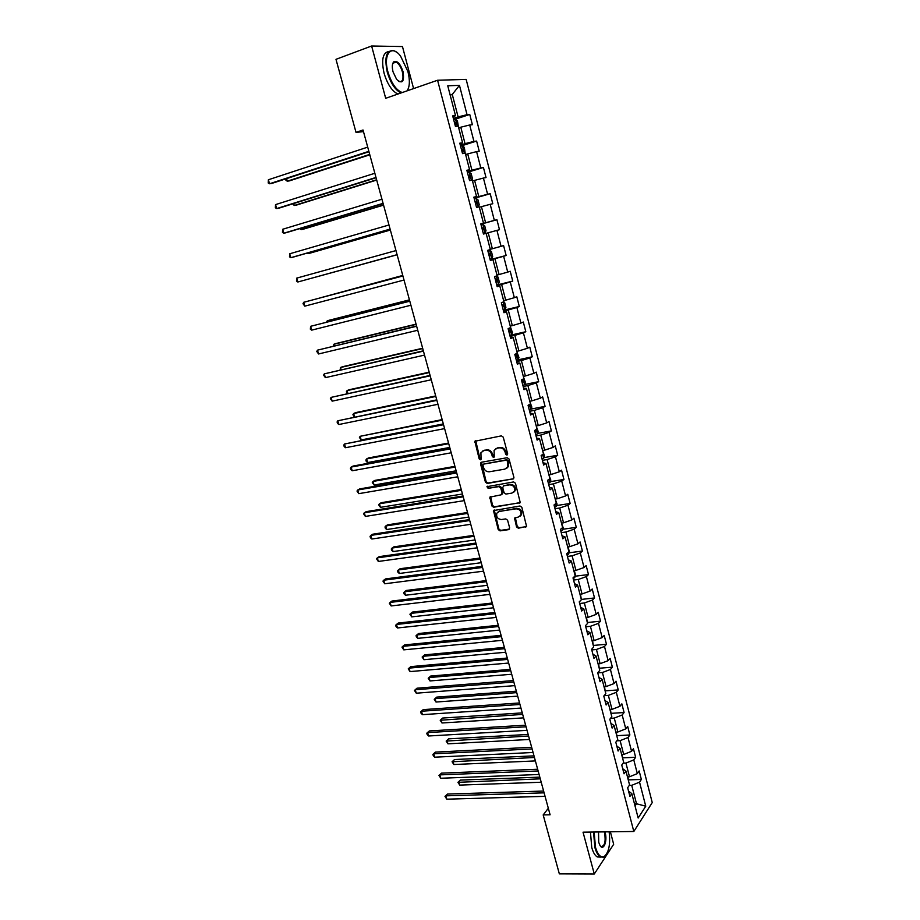 <?xml version="1.0" encoding="UTF-8"?>
<svg xmlns="http://www.w3.org/2000/svg" width="920" height="920" viewBox="0 0 920 920"><rect width="100%" height="100%" fill="white"/><g stroke="black" fill="none" stroke-linecap="round" stroke-linejoin="round"><path stroke-width="1.38" d="M506.943 455.112L507.667 453.836L503.251 437.172L501.388 435.861L474.846 441.255L479.171 458.873L480.447 459.781L481.068 459.322L480.918 452.72L483.759 450.627L485.886 450.248C488.716 450.053 490.671 451.444 491.763 454.411L492.338 456.55L493.614 457.459L494.258 456.987L494.086 450.409L496.995 448.247L499.146 447.856C502.009 447.66 503.987 449.052 505.08 452.042L505.643 454.192L506.943 455.112M516.545 526.907L518.385 528.229L526.585 526.47L521.847 507.299L519.995 505.988L493.476 510.588L498.214 529.563L500.031 530.874L508.633 529.632L509.645 527.908L507.587 520.214L505.758 518.903L501.48 519.535C497.639 519.11 496.087 516.994 496.834 513.199L499.296 511.382L516.154 508.817C520.007 509.208 521.582 511.313 520.892 515.12L518.339 517.028L514.567 518.155L516.545 526.907L517.212 526.401L519.041 527.723L526.493 526.62M413.586 88.584L402.466 46.563L371.622 46L385.687 98.302L437.575 80.247L633.822 831.484L583.038 832.174L594.285 874L559.337 873.862L543.179 814.924L550.102 814.786L363.032 129.996L356.005 132.365L363.492 131.652M371.622 46L335.984 59.328L356.005 132.365M512.889 479.216L513.923 477.434L509.047 459.034L507.184 457.723L481.539 462.219L480.55 464.002L485.438 482.16L487.266 483.46L513.705 478.733M515.464 483.253L520.237 502.573L493.672 507.253L491.855 505.942L489.865 497.145L501.089 494.833L502.101 493.074L500.721 487.922L498.893 486.611L488.14 488.359L486.933 486.68L513.613 481.942L515.464 483.253M437.575 80.247L466.152 79.396L652.245 802.562L633.822 831.484M628.613 779.884L641.355 779.447L639.158 770.937L637.33 773.616L633.788 759.908L635.639 757.286L633.431 748.719L631.568 751.318L628.004 737.529L629.878 734.976L627.658 726.363L625.772 728.881L622.184 715.001L624.082 712.529L621.851 703.846L619.931 706.295L616.319 692.323L618.251 689.919L615.997 681.191L614.054 683.56L610.42 669.484L612.386 667.161L610.109 658.375L608.143 660.663L604.486 646.495L606.464 644.253L604.187 635.398L602.186 637.606L598.494 623.346L600.519 621.195L598.219 612.283L596.183 614.399L592.48 600.047L594.527 597.966L592.204 588.995L590.145 591.043L586.408 576.587L588.49 574.586L586.155 565.558L584.073 567.514L580.301 552.954L582.417 551.045L580.072 541.949L577.944 543.823L574.16 529.172L576.299 527.344L573.93 518.19L571.78 519.972L567.973 505.218L570.135 503.481L567.755 494.258L565.582 495.96L561.74 481.102L563.937 479.458L561.545 470.166L559.325 471.776L555.462 456.815L557.692 455.262L555.278 445.901L553.035 447.43L549.136 432.354L551.402 430.893L548.976 421.475L546.698 422.912L542.777 407.732L545.077 406.353L542.627 396.876L540.316 398.21L536.36 382.927L538.694 381.65L536.233 372.105L533.887 373.347L529.909 357.96L532.278 356.776L529.793 347.15L527.413 348.3L523.411 332.81L525.814 331.717L523.319 322.034L520.892 323.081L516.867 307.475L519.305 306.486L516.787 296.734L514.337 297.689L510.266 281.957L512.739 281.071L510.209 271.25L507.725 272.101L503.631 256.266L506.138 255.472L503.585 245.582L501.066 246.341L496.938 230.391L499.491 229.701L496.915 219.73L494.35 220.386L490.199 204.32L492.786 203.734L490.199 193.706L487.6 194.246L483.414 178.066L486.036 177.583L483.425 167.474L480.792 167.923L476.583 151.627L479.239 151.248L476.617 141.07L473.938 141.404L469.706 124.982L472.397 124.717L469.752 114.459L467.038 114.689L459.459 85.353L447.752 85.801L455.515 115.655L452.686 115.885L455.434 126.408L458.24 126.12L462.587 142.83L459.793 143.175L462.518 153.617L465.29 153.226L469.602 169.797L466.854 170.257L469.556 180.619L472.282 180.124L476.56 196.581L473.857 197.144L476.537 207.437L479.228 206.827L483.471 223.157L480.803 223.836L483.46 234.048L486.116 233.323L490.337 249.538L487.703 250.332L490.348 260.464L492.959 259.635L490.279 260.21M641.355 779.447L639.538 782.149L645.759 806.207L638.169 818.018L631.821 793.626L629.935 796.432L627.67 787.75L629.567 784.967L625.956 771.075L624.036 773.812L621.759 765.06L623.691 762.358L620.057 748.374L618.102 751.03L615.813 742.221L617.769 739.599L614.111 725.523L612.133 728.088L609.822 719.233L611.811 716.692L608.131 702.512L606.119 704.996L603.796 696.072L605.82 693.611L602.106 679.339L600.058 681.755L597.724 672.761L599.771 670.381L596.033 656.006L593.963 658.341L591.606 649.29L593.688 646.99L589.927 632.523L587.822 634.765L585.453 625.657L587.569 623.438L583.774 608.867L581.647 611.029L579.255 601.852L581.394 599.725L577.587 585.051L575.414 587.121L573.01 577.886L575.184 575.839L571.343 561.062L569.146 563.051L566.731 553.748L568.939 551.793L565.064 536.912L562.833 538.809L560.395 529.437L562.637 527.574L558.739 512.589L556.485 514.395L554.024 504.965L556.301 503.194L552.368 488.094L550.079 489.819L547.607 480.309L549.907 478.63L545.962 463.438L543.628 465.06L541.132 455.492L543.478 453.905L539.499 438.598L537.13 440.116L534.623 430.479L537.004 428.996L532.99 413.574L530.598 415.012L528.068 405.294L530.472 403.903L526.435 388.378L524.009 389.712L521.456 379.937L523.905 378.637L519.834 362.997L517.373 364.24L514.809 354.384L517.293 353.188L513.188 337.445L510.692 338.572L508.104 328.659L510.623 327.554L506.494 311.696L503.953 312.731L501.354 302.737L503.907 301.737L499.755 285.763L497.179 286.695L494.557 276.632L497.145 275.736L492.959 259.635M623.116 763.174L625.933 763.059L629.498 776.779L627.463 776.848M629.498 776.779L637.33 773.616M625.933 763.059L633.788 759.908M625.956 771.075L622.713 768.717M616.871 740.818L620.115 740.646L623.702 754.457L621.655 754.549M623.702 754.457L631.568 751.318M620.115 740.646L628.004 737.529M620.057 748.374L616.837 746.131M610.546 718.313L614.261 718.083L617.872 731.986L615.825 732.101M617.872 731.986L625.772 728.881M614.261 718.083L622.184 715.001M614.111 725.523L610.914 723.396M604.13 695.669L608.361 695.382L611.995 709.366L609.948 709.504M611.995 709.366L619.931 706.295M608.361 695.382L616.319 692.323M608.131 702.512L604.946 700.511M597.758 672.876L602.416 672.508L606.084 686.596L604.026 686.745M606.084 686.596L614.054 683.56M602.416 672.508L610.42 669.484M602.106 679.339L598.955 677.465M591.767 649.911L596.436 649.485L600.127 663.676L598.069 663.849M600.127 663.676L608.143 660.663M596.436 649.485L604.486 646.495M596.033 656.006L592.905 654.269M585.741 626.773L590.421 626.313L594.124 640.596L592.077 640.78M594.124 640.596L602.186 637.606M590.421 626.313L598.494 623.346M589.927 632.523L586.822 630.913M579.68 603.485L584.361 602.98L588.098 617.355L586.04 617.561M588.098 617.355L596.183 614.399M584.361 602.98L592.48 600.047M583.774 608.867L580.692 607.384M573.574 580.037L578.254 579.485L582.015 593.963L579.957 594.193M582.015 593.963L590.145 591.043M578.254 579.485L586.408 576.587M577.587 585.051L574.528 583.705M567.422 556.428L572.113 555.818L575.897 570.4L573.838 570.653M575.897 570.4L584.073 567.514M572.113 555.818L580.301 552.954M571.343 561.062L568.318 559.854M561.234 532.657L565.926 532.001L569.733 546.675L567.674 546.952M569.733 546.675L577.944 543.823M565.926 532.001L574.16 529.172M565.064 536.912L562.062 535.842M555.001 508.725L559.693 508.012L563.534 522.801L561.476 523.089M563.534 522.801L571.78 519.972M559.693 508.012L567.973 505.218M558.739 512.589L555.76 511.658M548.722 484.621L553.426 483.862L557.29 498.743L555.22 499.065M557.29 498.743L565.582 495.96M553.426 483.862L561.74 481.102M552.368 488.094L549.424 487.301M542.397 460.345L547.101 459.54L550.999 474.536L548.929 474.869M550.999 474.536L559.325 471.776M547.101 459.54L555.462 456.815M545.962 463.438L543.041 462.783M536.038 435.907L540.741 435.056L544.663 450.144L542.593 450.512M544.663 450.144L553.035 447.43M540.741 435.056L549.136 432.354M539.499 438.598L536.601 438.092M529.632 411.297L534.336 410.389L538.28 425.592L536.21 425.971M538.28 425.592L546.698 422.912M534.336 410.389L542.777 407.732M532.99 413.574L530.127 413.218M523.169 386.515L527.884 385.549L531.863 400.855L529.793 401.269M531.863 400.855L540.316 398.21M527.884 385.549L536.36 382.927M526.435 388.378L523.606 388.171M516.672 361.56L521.387 360.536L525.389 375.958L523.319 376.383M525.389 375.958L533.887 373.347M521.387 360.536L529.909 357.96M519.834 362.997L517.028 362.94M510.128 336.421L514.843 335.351L518.88 350.876L516.81 351.325M518.88 350.876L527.413 348.3M514.843 335.351L523.411 332.81M513.188 337.445L510.416 337.536M503.539 311.109L508.254 309.983L512.313 325.611L510.243 326.094M512.313 325.611L520.892 323.081M508.254 309.983L516.867 307.475M506.494 311.696L503.757 311.949M496.892 285.614L501.618 284.43L505.712 300.173L503.631 300.679M505.712 300.173L514.337 297.689M501.618 284.43L510.266 281.957M499.755 285.763L497.041 286.166M490.21 259.934L494.937 258.692L499.054 274.551L496.972 275.08M499.054 274.551L507.725 272.101M494.937 258.692L503.631 256.266M486.128 233.346L488.209 232.771L492.349 248.745L490.279 249.308M492.349 248.745L501.066 246.341M488.209 232.771L496.938 230.391M479.343 207.264L481.424 206.666L485.599 222.755L480.872 224.077M485.599 222.755L494.35 220.386M481.424 206.666L490.199 204.32M483.471 223.157L480.838 223.951M472.512 180.998L474.593 180.377L478.803 196.581L474.065 197.961M478.803 196.581L487.6 194.246M474.593 180.377L483.414 178.066M476.56 196.581L473.961 197.535M465.635 154.537L467.716 153.893L471.948 170.211L467.21 171.649M471.948 170.211L480.792 167.923M467.716 153.893L476.583 151.627M469.602 169.797L467.026 170.936M458.7 127.88L460.782 127.201L465.048 143.646L460.31 145.141M465.048 143.646L473.938 141.404M460.782 127.201L469.706 124.982M462.587 142.83L460.046 144.129M450.19 95.151L452.272 94.449L458.102 116.897L453.364 118.45M458.102 116.897L467.038 114.689M450.029 94.564L452.272 94.449L459.459 85.353M455.515 115.655L453.019 117.127M594.285 874L613.674 844.272L610.374 831.806M548.32 808.266L543.179 814.924M634.466 803.804L636.513 803.758L631.718 785.323L629.28 785.404M635.042 805.989L636.513 803.758L645.759 806.207M631.718 785.323L639.538 782.149M631.821 793.626L628.556 791.143M454.917 119.324L469.752 114.459M460.563 146.13L476.617 141.07M467.394 172.339L483.425 167.474M474.168 198.363L490.199 193.706M480.895 224.204L496.915 219.73M490.141 259.67L506.138 255.472M496.754 285.073L512.739 281.071M503.32 310.304L519.305 306.486M510.278 335.248L525.814 331.717M518.04 359.846L532.278 356.776M524.607 384.537L538.694 381.65M531.104 409.066L545.077 406.353M537.544 433.435L551.402 430.893M543.927 457.631L557.692 455.262M550.275 481.666L563.937 479.458M556.566 505.54L570.135 503.481M562.81 529.253L576.299 527.344M569.009 552.805L582.417 551.045M575.161 576.196L588.49 574.586M581.325 599.426L594.527 597.966M587.339 622.518L600.519 621.195M593.354 645.449L606.464 644.253M599.334 668.231L612.386 667.161M605.279 690.851L618.251 689.919M611.168 713.333L624.082 712.529M617.021 735.667L629.878 734.976M622.84 757.85L635.639 757.286M507.564 454.687L506.333 453.755L505.758 451.616C504.678 448.626 502.699 447.235 499.836 447.43L499.146 447.856M495.937 448.592L499.836 447.43M482.747 450.949L486.576 449.822C489.417 449.627 491.372 451.007 492.453 453.974L494.224 457.033M475.709 440.611L479.872 458.436L481.045 459.356M481.493 462.231L486.139 481.7L487.956 483L513.567 478.756M507.483 461.104L506.184 460.184L483.678 464.105L482.977 465.359L483.586 467.601C484.656 470.546 486.611 471.925 489.428 471.753L504.815 469.142L507.782 466.911L507.483 461.104L508.162 460.667L506.862 459.747L506.184 460.184M483.816 464.025L506.862 459.747M506.701 468.28L508.461 466.474L508.76 462.921L508.081 463.369M508.162 460.667L508.76 462.921M490.647 496.512L492.534 505.459L494.35 506.77L520.122 502.757M501.906 494.339L502.78 492.602L501.4 487.45L499.572 486.139L488.14 488.359M487.634 486.208L488.83 487.899M511.899 493.108L514.418 491.234C515.177 487.358 513.601 485.231 509.703 484.84L503.734 485.817L502.711 487.588L504.091 492.752L505.931 494.063L511.899 493.108M513.636 492.28L515.085 490.762C515.844 486.887 514.268 484.759 510.37 484.38L509.703 484.84M503.596 485.841L510.37 484.38M515.315 517.488L517.212 526.401M520.179 516.12L521.548 514.625C522.249 510.818 520.662 508.714 516.81 508.323L516.154 508.817M498.214 511.738L516.81 508.323M494.247 509.944L498.893 529.058L500.698 530.368L509.496 529.08M458.367 126.615L457.424 120.83L455.469 119.255L453.652 119.588M286.58 178.606L287.316 181.183L289.489 180.861L369.805 154.79M455.032 124.89L456.101 124.671L455.768 122.613L454.503 122.831M285.568 178.928L286.005 180.446L287.316 181.183L369.713 154.411M368.862 151.328L269.537 183.758L268.387 179.756L367.724 147.131M368.978 151.731L271.802 183.425L269.537 183.758L268.214 182.999L268.387 179.756M407.031 90.873C409.791 86.871 410.09 80.442 407.928 71.576L400.591 56.143C391.517 43.803 382.812 54.073 387.929 71.898C391.494 83.467 396.267 90.344 402.247 92.54M401.062 92.943L400.809 92.851C395.059 89.873 390.528 82.949 387.251 72.059C384.18 56.718 386.469 49.622 394.093 50.784L396.336 52.049M403.041 71.656C404.489 81.788 402.362 84.376 396.635 79.407L393.035 71.817C391.862 66.93 392.127 63.583 393.817 61.766C397.267 60.432 400.349 63.733 403.041 71.656M398.417 81.248L399.153 81.627C402.718 82.156 403.788 78.879 402.362 71.806C400.855 66.757 398.751 63.526 396.037 62.111L393.599 62.422L392.598 64.02M397.911 94.047L397.659 93.943C391.885 90.988 387.354 84.076 384.065 73.197C381.19 59.904 382.766 52.658 388.803 51.474M393.817 62.249L394.404 62.709M408.468 88.147L407.33 90.758M594.17 832.025L595.447 847.193C597.644 854.553 600.461 857.727 603.911 856.692C608.833 852.886 610.569 844.594 609.144 831.818M605.935 855.025L603.531 857.164L600.369 856.934C598.069 855.554 596.24 852.38 594.86 847.435L593.549 832.036M604.923 831.875L605.176 832.726C607.648 841.11 603.394 851.621 599.966 845.388L598.724 842.306L598.529 831.967M600.311 845.917L601.036 846.492C604.716 846.25 605.9 841.742 604.601 832.968L604.279 831.887M600.645 857.083L597.275 856.945C594.964 855.565 593.124 852.403 591.744 847.458L590.444 832.071M465.198 153.237L464.324 147.349L462.392 145.843L460.586 146.211M293.698 203.55L294.262 205.482L296.401 205.114L376.705 180.044M461.955 151.478L463.024 151.236L462.702 149.201L461.426 149.442M292.698 203.861L294.262 205.482L376.636 179.768M471.672 180.228L472.477 178.71L471.166 173.673L469.257 172.247L467.475 172.638M300.771 228.321L301.15 229.632L303.278 229.195L383.559 205.137M468.832 177.87L469.89 177.617L469.579 175.593L468.303 175.846M299.77 228.62L301.15 229.632L383.513 204.941M376.004 177.445L276.678 208.564L275.54 204.608L374.854 173.27M376.084 177.744L278.921 208.173L276.678 208.564L275.356 207.782L275.54 204.608M383.077 203.366L283.786 233.22L282.647 229.275L381.949 199.226M383.134 203.561L285.993 232.76L283.786 233.22L282.452 232.392L282.647 229.275M476.502 207.31L478.25 206.816L479.262 204.815L477.963 199.812L476.077 198.455L474.306 198.881M478.25 206.816L476.491 207.253M307.797 252.919L308.004 253.621L310.097 253.126L390.367 230.046M475.663 204.079L476.709 203.803L476.41 201.802L475.134 202.066M307.165 253.103L308.004 253.621L390.344 229.942M483.253 233.255L485.012 232.771L486.001 230.736L484.702 225.768L482.85 224.468L481.091 224.94M485.012 232.771L483.253 233.243M314.778 277.357L397.129 254.782M482.954 227.815L481.919 228.102L483.195 227.815L483.471 229.816L482.436 230.092M314.686 277.38L397.118 254.771M489.98 259.06L491.717 258.543L492.683 256.461L491.406 251.528L489.566 250.309L487.83 250.803M489.566 250.309L487.818 250.769M402.764 275.436L320.597 297.747M489.164 255.921L490.187 255.622L489.934 253.644L488.647 253.943M402.787 275.494L320.229 297.85M390.114 229.103L290.835 257.692L289.708 253.782L388.987 224.986M390.137 229.206L293.02 257.174L290.835 257.692L289.501 256.841L289.708 253.782M296.711 278.127L296.493 281.129L297.839 282.003L397.095 254.667L297.839 282.003L296.711 278.127L395.979 250.573M402.902 275.919L303.68 302.3L402.914 275.977M304.796 306.153L303.002 303.703L303.68 302.3L304.796 306.153L404.029 280.036M496.34 276.011L498.053 277.115L499.33 282.014L498.375 284.142L496.65 284.683M409.446 299.862L329.233 320.217L327.198 320.884L327.485 321.885M496.351 279.3L495.328 279.599L496.351 279.3M495.845 281.566L496.869 281.255L496.616 279.289M409.48 300.012L327.198 320.884L326.554 322.115M409.768 301.058L310.592 326.312L409.803 301.208M311.696 330.142L310.35 329.199L310.592 326.312L311.696 330.142L410.906 305.233M503.596 301.863L504.654 302.519L505.919 307.384L504.988 309.546L503.274 310.12M416.07 324.139L335.88 343.551L333.879 344.264L334.328 345.851M502.469 307.038L503.493 306.716L503.251 304.75L501.963 305.084M416.139 324.369L333.879 344.264L333.327 346.092M416.587 326.013L317.469 350.163L416.656 326.255M318.561 353.97L316.779 351.486L317.469 350.163L318.561 353.97L417.737 330.257M510.577 327.37L512.474 332.568L511.554 334.776L509.852 335.386M422.659 348.243L342.493 366.723L340.515 367.505L341.124 369.667M509.059 332.315L510.071 331.982L509.841 330.038L508.553 330.384M422.74 348.553L340.515 367.505L340.124 369.897M423.361 350.796L324.288 373.865L423.441 351.129M325.381 377.648L323.587 375.13L324.288 373.865L325.381 377.648L424.534 355.097M517.097 352.44L518.972 357.581L518.063 359.835L516.384 360.467M429.191 372.186L349.059 389.758L347.104 390.586L347.886 393.311M515.602 357.42L516.603 357.075L516.384 355.143L515.096 355.499M429.306 372.577L347.104 390.586L346.38 391.793L347.093 393.484M430.077 375.417L331.073 397.394L430.192 375.831M332.154 401.154L330.36 398.624L331.073 397.394L332.154 401.154L431.273 379.776M523.572 377.338L525.435 382.421L524.538 384.709L522.882 385.376M435.689 395.956L355.58 412.631L353.648 413.517L354.591 416.806M522.088 382.352L523.089 381.995L522.882 380.063L521.594 380.443M435.827 396.44L353.648 413.517L352.912 414.69L354.292 416.875M436.758 399.866L337.812 420.785L436.897 400.361M338.882 424.511L337.513 423.453L337.088 421.958L337.812 420.785L338.882 424.511L437.966 404.282M530 402.051L531.841 407.088L530.966 409.423L529.322 410.113M442.14 419.589L360.157 436.298L361.192 439.944L443.325 423.924M528.54 407.111L529.529 406.732L529.333 404.823L528.505 405.041M442.301 420.141L360.157 436.298L359.409 437.437L361.192 439.944M443.394 424.143L344.494 444.003L443.555 424.729M345.563 447.718L344.195 446.625L343.769 445.142L344.494 444.003L345.563 447.718L444.613 428.616M536.383 426.604L538.212 431.584L537.349 433.952L535.716 434.677M448.558 443.049L368.506 457.941L366.62 458.942L367.655 462.553L449.753 447.442M534.934 431.687L535.923 431.308L536.015 429.617M448.73 443.681L366.62 458.942L365.872 460.023L366.286 461.472L367.655 462.553M449.972 448.247L353.119 466.049L351.141 467.084L450.156 448.925M352.21 470.764L350.83 469.648L350.405 468.176L351.141 467.084L352.21 470.764L451.214 452.789M542.719 450.984L544.536 455.906L543.685 458.309L542.064 459.068M454.917 466.359L374.911 480.389L373.037 481.436L374.06 485.024L456.136 470.798M541.293 456.101L542.582 454.514M455.112 467.072L373.037 481.436L372.278 482.482L374.06 485.024M456.515 472.201L359.697 488.911L357.742 490.003L456.722 472.949M358.8 493.66L356.994 491.061L357.742 490.003L358.8 493.66L457.769 476.79M507.782 466.911L508.403 466.509M549.01 475.191L550.816 480.067L549.987 482.505L548.377 483.287M461.242 489.509L381.271 502.688L379.419 503.78L380.443 507.345L462.472 494.005M547.607 480.343L548.929 479.354M461.46 490.303L379.419 503.78L378.649 504.792L380.443 507.345M463.013 495.983L366.229 511.635L364.308 512.773L463.243 496.811M365.355 516.419L363.549 513.785L364.308 512.773L365.355 516.419L464.278 500.629M514.418 491.234L515.039 490.785M555.266 499.238L557.048 504.056L556.232 506.541L554.645 507.345M467.532 512.509L387.584 524.837L385.756 525.987L386.768 529.529L468.774 517.063M467.762 513.383L385.756 525.987L384.985 526.953L385.388 528.367L386.768 529.529M469.464 519.604L372.726 534.209L370.829 535.405L469.717 520.513M371.864 539.016L370.472 537.82L370.058 536.371L370.829 535.405L371.864 539.016L470.752 524.297M561.476 523.112L563.247 527.873L562.442 530.403L560.866 531.231M473.777 535.359L393.863 546.848L392.058 548.055L393.07 551.574L475.03 539.959M474.03 536.303L392.058 548.055L391.276 548.976L391.678 550.39L393.07 551.574M475.881 543.064L379.178 556.634L377.303 557.876L476.146 544.053M378.327 561.464L376.522 558.808L377.303 557.876L378.327 561.464L477.169 547.814M567.95 546.917L569.399 551.54L568.606 554.093L567.042 554.967M479.975 558.06L400.096 568.721L398.314 569.974L399.315 573.482L481.24 562.707M480.251 559.072L398.314 569.974L397.532 570.871L397.923 572.263L399.315 573.482M482.241 566.363L385.584 578.91L383.732 580.209L482.54 567.444M384.755 583.774L382.95 581.106L383.732 580.209L384.755 583.774L483.552 571.17M574.344 570.596L575.506 575.046L574.735 577.634L573.183 578.53M486.139 580.612L406.295 590.456L404.535 591.767L405.536 595.24L487.416 585.316M486.427 581.704L404.535 591.767L403.742 592.618L404.133 593.998L405.536 595.24M488.566 589.513L391.954 601.047L390.126 602.404L488.876 590.663M391.138 605.946L389.332 603.255L390.126 602.404L391.138 605.946L489.888 594.366M581.106 600.012L579.278 601.933M581.302 599.345L580.474 594.136M492.257 603.014L412.459 612.064L410.722 613.41L411.7 616.871L493.557 607.763M492.568 604.175L410.722 613.41L409.917 614.226L411.7 616.871M494.845 612.513L398.279 623.047L396.474 624.45L495.178 613.732M397.486 627.969L396.083 626.669L395.68 625.255L396.474 624.45L397.486 627.969L496.19 617.412M587.328 622.541L586.546 617.515M498.341 625.278L418.577 633.523L416.863 634.926L417.841 638.353L499.64 630.073M498.674 626.508L416.863 634.926L416.047 635.697L416.438 637.077L417.841 638.353M501.089 635.352L404.57 644.897L402.787 646.346L501.446 636.651M403.788 649.853L401.982 647.128L402.787 646.346L403.788 649.853L502.435 640.308M593.319 645.575L592.583 640.734M504.378 647.393L424.66 654.856L422.959 656.305L423.936 659.709L505.701 652.234M504.735 648.692L422.959 656.305L422.142 657.041L423.936 659.709M507.288 658.042L410.826 666.609L409.055 668.115L507.656 659.41M410.055 671.588L408.238 668.851L409.055 668.115L410.055 671.588L508.656 663.044M599.276 668.472L598.586 663.803M510.381 669.369L430.709 676.05L429.03 677.545L429.996 680.938L511.716 674.256M510.749 670.737L429.03 677.545L428.202 678.247L430.709 676.05M429.996 680.938L428.202 678.247M513.441 680.57L417.024 688.194L415.276 689.747L513.832 682.019M416.277 693.197L414.46 690.437L415.276 689.747L416.277 693.197L514.82 685.63M414.46 690.437L417.024 688.194M605.188 691.196L604.543 686.711M516.338 691.196L436.712 697.119L435.056 698.659L436.022 702.029L517.695 696.13M516.729 692.633L435.056 698.659L434.228 699.327L436.712 697.119M436.022 702.029L434.228 699.327M519.558 702.96L423.2 709.63L421.475 711.229L519.972 704.478M422.464 714.656L421.038 713.264L420.647 711.896L421.475 711.229L422.464 714.656L520.95 708.067M420.647 711.896L423.2 709.63M611.064 713.782L610.455 709.469M522.272 712.885L442.692 718.048L441.048 719.635L442.002 722.982L523.629 717.865M522.675 714.391L440.209 720.268L442.692 718.048M442.002 722.982L440.209 720.268M525.63 725.202L429.329 730.94L427.616 732.584L526.067 726.788M428.605 735.988L427.179 734.562L426.788 733.206L427.616 732.584L428.605 735.988L527.034 730.353M426.788 733.206L429.329 730.94M616.894 736.207L616.331 732.078M528.16 734.436L448.626 738.863L446.993 740.485L447.948 743.82L529.529 739.461M528.586 736.011L446.154 741.083L448.626 738.863M447.948 743.82L446.154 741.083M531.668 747.293L435.424 752.111L433.734 753.802L532.116 748.949M434.711 757.183L433.285 755.745L432.894 754.388L433.734 753.802L434.711 757.183L533.082 752.491M432.894 754.388L435.424 752.111M622.69 758.494L622.161 754.526M534.002 755.86L454.514 759.54L452.916 761.208L453.859 764.52L535.394 760.92M534.451 757.494L452.065 761.771L454.514 759.54M453.859 764.52L452.065 761.771M537.659 769.246L441.473 773.145L439.806 774.881L538.131 770.971M440.772 778.251L438.955 775.433L439.806 774.881L440.772 778.251L539.097 774.49M438.955 775.433L441.473 773.145M628.44 780.631L627.969 776.825M539.822 777.135L460.379 780.091L458.792 781.804L459.735 785.093L541.213 782.241M540.281 778.837L457.93 782.333L460.379 780.091M459.735 785.093L457.93 782.333M543.616 791.05L447.488 794.052L445.843 795.834L544.111 792.844M446.809 799.181L444.981 796.352L445.843 795.834L446.809 799.181L545.066 796.341M444.981 796.352L447.488 794.052M505.758 451.616L505.08 452.042M497.685 447.822L496.995 448.247M493.028 456.113L492.338 456.55M492.453 453.974L491.763 454.411M486.576 449.822L485.886 450.248M484.46 450.202L483.759 450.627M479.872 458.436L479.171 458.873M475.444 442.002L474.731 442.416M506.333 453.755L505.643 454.192M487.956 483L487.266 483.46M486.139 481.7L485.438 482.16M481.252 463.565L480.55 464.002M484.368 463.668L483.678 464.105M519.938 502.803L519.283 503.286M494.35 506.77L493.672 507.253M492.534 505.459L491.855 505.942M490.463 497.766L489.773 498.237M502.78 492.602L502.101 493.074M501.4 487.45L500.721 487.922M499.572 486.139L498.893 486.611M504.401 485.357L503.734 485.817M515.154 518.696L514.487 519.191M499.974 510.899L499.296 511.382M509.3 529.126L508.633 529.632M500.698 530.368L500.031 530.874M498.893 529.058L498.214 529.563M494.074 511.163L493.384 511.658M526.274 526.677L525.619 527.183M519.041 527.723L518.385 528.229M457.32 126.212L455.526 119.289M454.537 122.958L455.572 122.613M464.381 153.352L462.438 145.877M461.449 149.523L462.495 149.201M471.397 180.285L469.303 172.281M468.326 175.904L469.361 175.593M478.285 206.758L476.123 198.478M475.145 202.101L476.18 201.802M485.035 232.725L482.897 224.503M491.74 258.497L489.612 250.332M489.152 255.898L490.187 255.622M498.398 284.084L496.305 276.023M495.834 281.52L496.869 281.255M505.011 309.499L503.079 302.07M502.458 306.958L503.493 306.716M511.577 334.73L509.806 327.911M509.036 332.223L510.071 331.982M518.087 359.777L516.476 353.579M515.568 357.305L516.603 357.075M524.561 384.652L523.112 379.063M522.054 382.202L523.089 381.995M530.99 409.365L529.69 404.363M528.494 406.939L529.529 406.732M537.372 433.895L536.222 429.479M534.888 431.491L535.923 431.308M543.708 458.252L542.719 454.422M541.236 455.883L542.271 455.71M550.01 482.448L549.159 479.182M547.986 480.033L548.573 479.941M556.255 506.471L555.553 503.769M562.465 530.334L561.901 528.183M568.629 554.035L568.215 552.437M574.759 577.576L574.482 576.506M475.559 440.829L474.846 441.255M481.355 462.426L480.654 462.863M490.544 496.673L489.865 497.145M502.688 493.683L502.009 494.155M487.623 486.22L486.933 486.68M515.223 517.649L514.567 518.155M521.548 514.625L520.892 515.12M494.155 510.094L493.476 510.588M454.549 123.015L455.768 122.613M397.659 93.943L400.809 92.851M396.037 62.111L392.828 63.273M393.599 62.422L393.817 61.766M597.275 856.945L600.369 856.934M461.472 149.592L462.702 149.201M468.337 175.973L469.579 175.593M475.157 202.158L476.41 201.802M481.93 228.16L483.195 227.815M488.658 253.977L489.934 253.644M502.239 304.991L503.251 304.75M509.07 330.211L509.841 330.038M515.752 355.281L516.384 355.143"/></g></svg>
